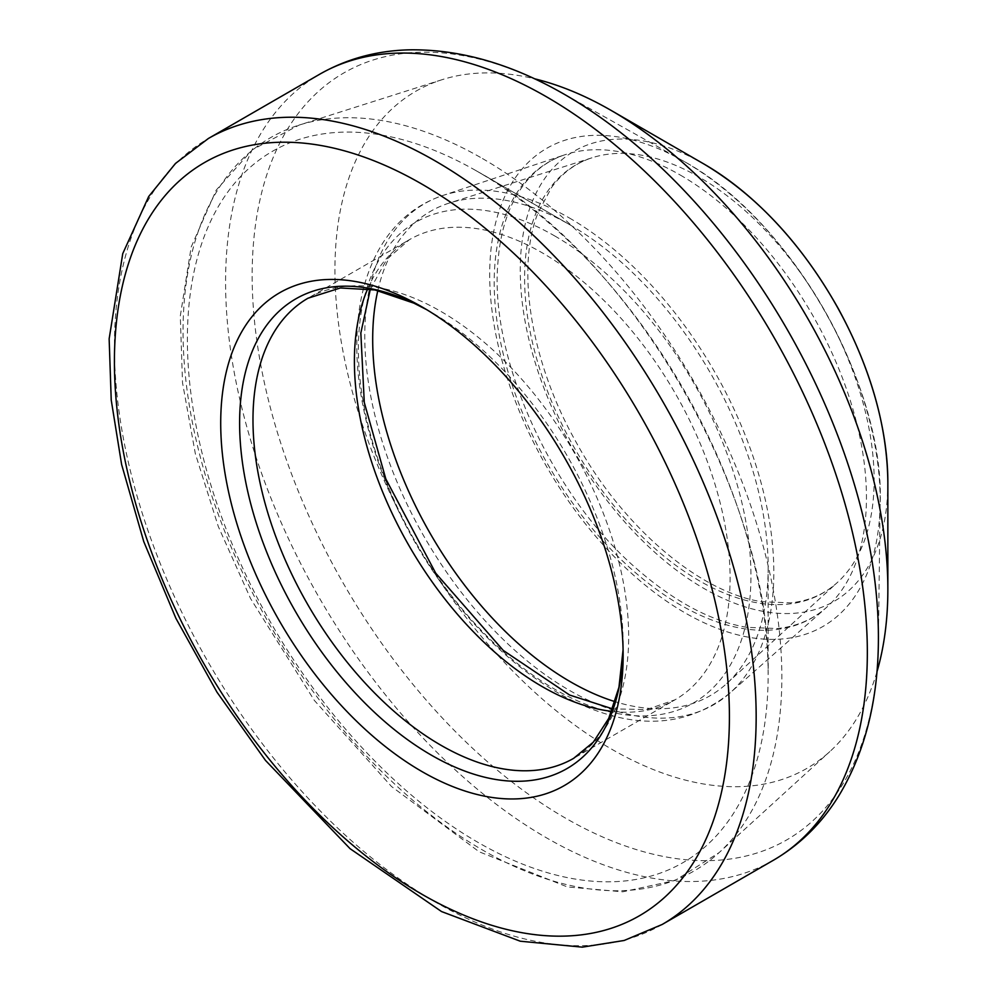 <?xml version="1.0" encoding="UTF-8"?>
<svg xmlns="http://www.w3.org/2000/svg" width="997" height="997" viewBox="0 0 997 997"><rect width="100%" height="100%" fill="white"/><g stroke="black" fill="none" stroke-linecap="round" stroke-linejoin="round"><path stroke-width="0.75" stroke-dasharray="4.99 3.74" d="M431.377 312.31L426.741 309.706A271.184 156.566 60 0 1 431.377 312.31L421.918 306.852L431.377 312.31A271.184 156.566 60 0 1 623.137 644.448A271.184 156.566 60 0 1 623.075 649.807L623.137 655.365M876.924 671.953A390.974 225.733 60 0 1 829.865 751.551A390.974 225.733 60 0 1 415.899 542.667A390.974 225.733 60 0 1 441.983 79.723A390.974 225.733 60 0 1 534.454 78.763M474.983 170.063A410.652 237.099 60 0 1 477.713 171.621A410.652 237.099 60 0 1 477.762 171.658A410.652 237.099 60 0 1 768.139 674.67A410.652 237.099 60 0 1 478.647 842.764A410.652 237.099 60 0 1 187.386 341.423A410.652 237.099 60 0 1 474.983 170.063L570.434 225.123A279.646 161.452 60 0 1 768.164 567.717A279.646 161.452 60 0 1 726.801 683.493A279.646 161.452 60 0 1 615.186 701.701M377.826 290.563A279.646 161.452 60 0 1 449.398 203.014A279.646 161.452 60 0 1 570.346 225.073A279.646 161.452 60 0 1 570.434 225.123M684.927 161.913A276.094 159.408 60 0 1 880.102 505.255A276.094 159.408 60 0 1 683.419 611.909A276.094 159.408 60 0 1 489.701 276.381A276.094 159.408 60 0 1 680.403 159.37A276.094 159.408 60 0 1 684.927 161.913M878.394 640.548A442.83 255.668 60 0 1 564.314 817.44A442.83 255.668 60 0 1 252.154 276.755A442.83 255.668 60 0 1 562.383 93.195L684.976 161.938C793.687 222.219 885.61 388.194 880.102 505.255L878.394 640.548M773.348 860.274A453.785 261.987 60 0 1 319.563 598.287A453.785 261.987 60 0 1 319.576 74.301M662.182 924.468A453.785 261.987 60 0 1 208.398 662.469A453.785 261.987 60 0 1 208.398 138.483M367.743 288.694A265.651 153.376 60 0 1 409.418 239.666L307.998 298.215A265.651 153.376 60 0 1 440.824 311.376A265.651 153.376 60 0 1 614.376 545.471A265.651 153.376 60 0 1 573.649 758.343L675.069 699.782A265.651 153.376 60 0 1 611.772 711.36M370.348 289.105L386.873 259.257L409.418 239.666A265.651 153.376 60 0 1 542.243 252.827A265.651 153.376 60 0 1 715.796 486.91A265.651 153.376 60 0 1 675.069 699.782L646.829 709.515L612.719 708.904M554.668 235.915A277.577 160.255 60 0 1 724.645 674.009A277.577 160.255 60 0 1 384.692 477.737A277.577 160.255 60 0 1 554.668 235.915M569.299 217.932A289.242 166.998 60 0 1 753.283 457.187A289.242 166.998 60 0 1 730.016 692.965A289.242 166.998 60 0 1 424.672 537.607A289.242 166.998 60 0 1 442.805 195.499A289.242 166.998 60 0 1 569.299 217.932M680.328 175.086A263.22 151.968 60 0 1 847.849 393.08A263.22 151.968 60 0 1 826.314 607.609A263.22 151.968 60 0 1 548.711 465.985A263.22 151.968 60 0 1 564.875 154.772A263.22 151.968 60 0 1 680.328 175.086M887.853 482.411A259.918 150.073 60 0 1 705.888 589.576A259.918 150.073 60 0 1 520.297 274.449A259.918 150.073 60 0 1 698.548 160.991A259.918 150.073 60 0 1 704.056 164.081M482.461 158.535A423.401 244.452 60 0 1 751.277 507.249A423.401 244.452 60 0 1 719.149 852.597A423.401 244.452 60 0 1 270.748 626.465A423.401 244.452 60 0 1 299.112 125.086A423.401 244.452 60 0 1 481.588 158.037A423.401 244.452 60 0 1 482.461 158.535M694.809 174.649A247.156 142.696 60 0 1 699.358 177.217A247.156 142.696 60 0 1 856.298 380.817A247.156 142.696 60 0 1 837.48 582.398A247.156 142.696 60 0 1 575.792 450.357A247.156 142.696 60 0 1 592.293 157.7A247.156 142.696 60 0 1 694.809 174.649M730.016 692.965C684.166 729.542 628.808 730.627 563.916 696.205C523.836 674.146 486.947 641.744 453.261 599.01C392.22 521.892 353.985 418.914 356.963 336.998C357.998 300.733 366.36 269.788 382.063 244.19C397.018 220.412 417.269 204.186 442.805 195.499L564.875 154.772C542.144 162.449 524.734 178.5 512.67 202.927C504.494 219.739 499.584 239.679 497.902 262.722C489.328 357.798 551.391 495.335 636.734 568.788C674.333 601.677 710.986 621.181 746.691 627.337L777.186 628.534C796.316 626.577 812.692 619.611 826.314 607.609L730.016 692.965M441.983 79.723L299.112 125.086L252.49 149.675L216.249 190.066L191.187 246.994L180.295 316.024L182.513 382.711L195.337 453.672L218.281 526.453L250.521 598.487L314.304 700.368L391.497 786.496L479.171 851.787L567.305 886.919L622.726 891.817L675.094 880.451L719.149 852.597L829.865 751.551M768.164 567.717L768.139 674.67C772.388 498.55 632.41 256.055 477.762 171.658M570.346 225.073L477.713 171.621M726.801 683.493L837.48 582.398C824.581 594.137 808.953 600.967 790.584 602.849L761.97 601.727C699.944 592.629 622.764 527.376 576.416 442.693C530.641 362.073 515.673 268.243 538.106 212.61L551.59 187.448C562.345 172.842 575.905 162.922 592.293 157.7L449.398 203.014"/><path stroke-width="1.5" d="M421.918 306.852L421.918 306.852A284.556 164.293 60 0 1 623.137 655.365A284.556 164.293 60 0 1 421.918 771.541A284.556 164.293 60 0 1 220.711 423.027A284.556 164.293 60 0 1 421.918 306.852L421.918 306.852M534.454 78.763A390.974 225.733 60 0 1 606.55 107.826A390.974 225.733 60 0 1 611.385 110.567A390.974 225.733 60 0 1 611.398 110.58A390.974 225.733 60 0 1 887.853 589.414A390.974 225.733 60 0 1 876.924 671.953M887.853 482.411C887.205 426.13 870.668 368.167 838.24 308.522C801.725 243.829 756.997 195.674 704.056 164.081L611.385 110.567L704.056 164.081A259.918 150.073 60 0 1 887.853 482.411L887.853 589.414M615.186 701.701A279.646 161.452 60 0 1 377.826 290.563M565.274 94.852A442.83 255.668 60 0 1 878.394 640.548C878.033 700.854 864.885 752.523 838.938 795.581C821.964 823.086 800.105 844.658 773.348 860.274A453.785 261.987 60 0 0 842.914 496.656A453.785 261.987 60 0 0 546.456 96.784A453.785 261.987 60 0 0 319.576 74.301C346.482 58.948 376.081 50.797 408.396 49.85C458.657 48.915 509.978 63.359 562.383 93.195A442.83 255.668 60 0 1 565.274 94.852M662.182 924.468L624.184 940.47L582.273 947.15L520.297 941.218L441.546 911.557L350.059 848.671L265.489 760.412L216.96 692.13L175.908 618.327L143.755 541.583L121.622 464.527L111.228 400.046L109.147 338.843L122.743 253.637L148.715 196.484L175.484 163.446L208.398 138.483A453.785 261.987 60 0 1 435.29 160.966A453.785 261.987 60 0 1 731.736 560.837A453.785 261.987 60 0 1 662.182 924.468L773.348 860.274M421.918 184.121A434.879 251.07 60 0 1 688.217 870.481A434.879 251.07 60 0 1 155.619 562.981A434.879 251.07 60 0 1 421.918 184.121M623.075 649.807A271.184 156.566 60 0 1 429.819 754.255A271.184 156.566 60 0 1 239.616 424.822A271.184 156.566 60 0 1 426.704 309.681L413.817 303.138L374.922 289.953L340.313 287.971L307.998 298.215A265.651 153.376 60 0 0 307.998 604.967A265.651 153.376 60 0 0 573.649 758.343L593.352 742.129L608.731 718.376L618.95 687.245L623.075 649.77M611.772 711.36A265.651 153.376 60 0 1 409.418 546.406A265.651 153.376 60 0 1 367.743 288.694M208.398 138.483L319.576 74.301M612.719 708.904L569.661 695.059L503.248 650.418L435.714 573.175L385.827 478.971L364.279 402.476L360.839 332.998L370.348 289.105"/></g></svg>
